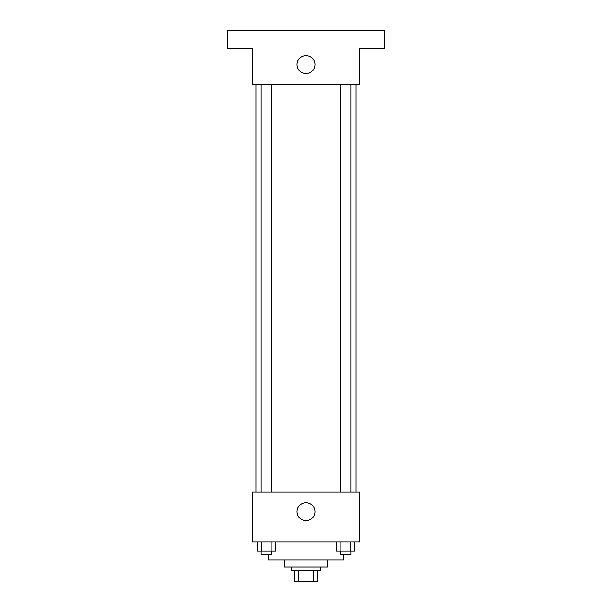 <?xml version="1.0" encoding="UTF-8"?>
<svg xmlns="http://www.w3.org/2000/svg" width="612" height="612" viewBox="0 0 612 612"><rect width="100%" height="100%" fill="white"/><g stroke="black" fill="none" stroke-linecap="round" stroke-linejoin="round"><path stroke-width="0.92" d="M313.528 570.667L313.528 581.4L294.38 581.4L294.38 570.667M313.528 581.4L317.62 581.4L317.62 570.667L317.62 581.4M320.305 567.094L320.305 570.667L291.695 570.667L291.695 567.094M298.472 570.667L298.472 581.4M327.458 559.942L327.458 567.094L284.542 567.094L284.542 559.942M343.554 554.579L343.554 559.942L268.446 559.942L268.446 554.579M359.649 542.056L252.351 542.056L252.351 491.987L359.649 491.987L359.649 542.056M314.973 511.655A8.973 8.973 0 0 1 301.517 519.427A8.973 8.973 0 0 1 301.517 503.89A8.973 8.973 0 0 1 314.973 511.655M356.069 84.249L356.069 491.987M340.119 491.987L340.119 84.249M271.881 84.249L271.881 491.987M359.649 84.249L252.351 84.249L252.351 48.486L227.312 48.486L227.312 30.6L384.688 30.6L384.688 48.486L359.649 48.486L359.649 84.249M314.973 64.581A8.973 8.973 0 0 1 301.517 72.346A8.973 8.973 0 0 1 301.517 56.809A8.973 8.973 0 0 1 314.973 64.581M354.776 542.056L354.776 550.999L336.195 550.999L336.195 542.056M350.133 542.056L350.133 550.999M340.838 542.056L340.838 550.999M350.852 550.999L350.852 554.579L340.119 554.579L340.119 550.999M275.805 542.056L275.805 550.999L257.224 550.999L257.224 542.056M271.162 542.056L271.162 550.999M261.867 542.056L261.867 550.999M271.881 550.999L271.881 554.579L261.148 554.579L261.148 550.999M255.931 84.249L255.931 491.987M350.852 491.987L350.852 84.249M261.148 84.249L261.148 491.987"/></g></svg>
